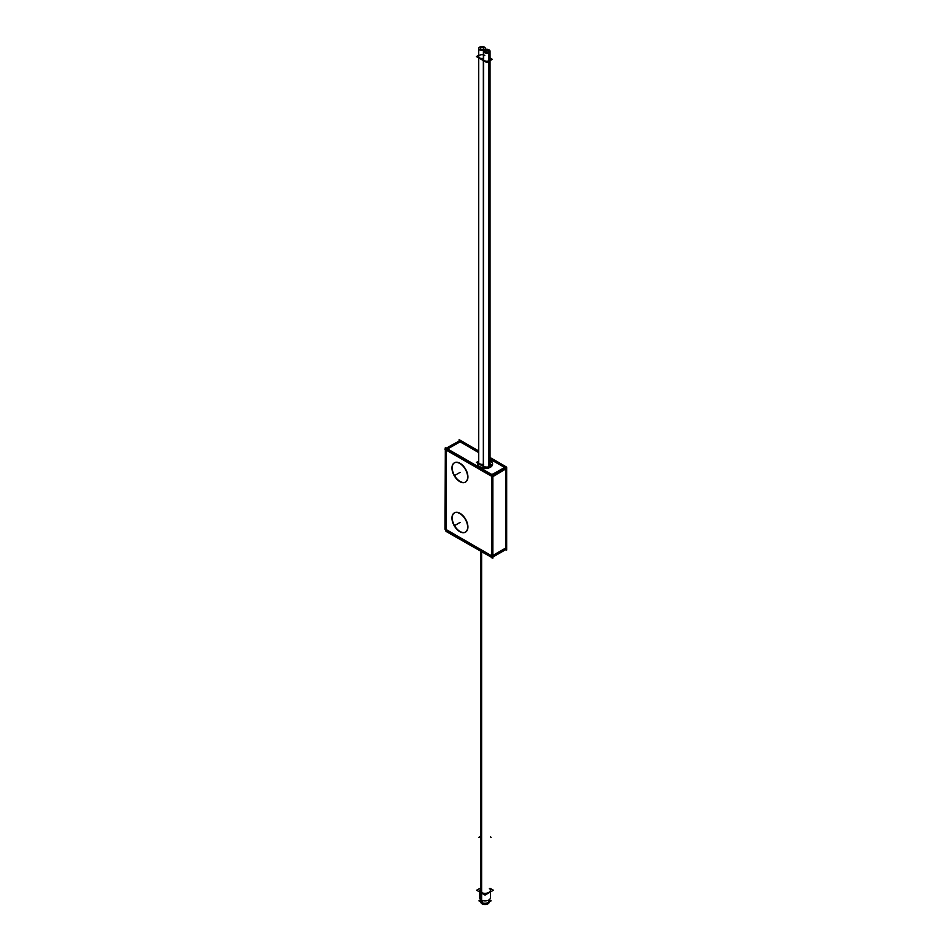 <?xml version="1.0" encoding="UTF-8"?>
<svg xmlns="http://www.w3.org/2000/svg" width="952" height="952" viewBox="0 0 952 952"><rect width="100%" height="100%" fill="white"/><g stroke="black" fill="none" stroke-linecap="round" stroke-linejoin="round"><path stroke-width="1.43" d="M505.762 548.007L492.85 555.456L505.762 548.007L505.762 469.241L505.762 548.007M446.238 529.598L491.66 555.825L446.238 529.598L446.238 450.106L446.238 529.598M504.382 467.384L490.03 459.102L504.382 467.384M478.725 452.569L460.066 441.799L447.618 448.987L460.066 441.799L478.725 452.569M491.66 476L446.238 449.784L491.66 476M505.762 468.182L492.85 475.631L505.762 468.182M477.487 464.183A7.545 4.355 0 0 0 482.14 468.205A7.545 4.355 0 0 0 490.351 467.265A7.545 4.355 0 0 0 492.565 464.183M492.541 463.862A7.545 4.355 0 0 0 490.03 460.935A7.545 4.355 0 0 1 490.351 467.265A7.545 4.355 0 0 1 480.26 467.563A7.545 4.355 0 0 1 478.725 461.803A7.545 4.355 0 0 0 477.499 463.862M491.934 555.98L491.934 476.476L491.934 555.98M465.611 481.986A11.103 6.414 -120 0 0 467.313 473.096A11.103 6.414 -120 0 0 460.066 463.315A11.103 6.414 -120 0 0 454.52 462.755A11.103 6.414 -120 0 0 452.819 471.656A11.103 6.414 -120 0 0 460.066 481.438A11.103 6.414 -120 0 0 465.48 482.069M465.611 532.049A11.103 6.414 -120 0 0 467.313 523.148A11.103 6.414 -120 0 0 460.066 513.366A11.103 6.414 -120 0 0 454.52 512.819A11.103 6.414 -120 0 0 452.819 521.708A11.103 6.414 -120 0 0 460.066 531.502A11.103 6.414 -120 0 0 465.48 532.12M481.629 551.625L481.629 900.211A5.391 3.106 180 0 1 479.641 897.796L479.641 890.227A5.391 3.106 0 0 0 481.212 892.429A5.391 3.106 0 0 0 487.079 893.107A5.391 3.106 0 0 0 490.411 890.227L490.411 897.796A5.391 3.106 180 0 1 486.829 900.723A5.391 3.106 180 0 1 480.843 899.747L480.843 551.172M482.283 900.473L482.283 903.948A4.141 2.392 180 0 1 480.879 902.151L480.879 900.878A4.141 2.392 0 0 0 482.093 902.579A4.141 2.392 0 0 0 486.603 903.091A4.141 2.392 0 0 0 489.161 900.878L489.161 902.151A4.141 2.392 180 0 1 486.484 904.388A4.141 2.392 180 0 1 481.914 903.734L481.914 900.33M483.866 54.99A3.308 1.916 180 0 1 484.794 55.537A3.308 1.916 180 0 0 480.367 54.93A3.308 1.916 180 0 0 479.07 57.441A3.308 1.916 180 0 0 483.342 58.346A3.308 1.916 180 0 1 478.725 56.584M490.03 59.298A3.308 1.916 180 0 1 489.066 60.642A3.308 1.916 180 0 1 485.449 61.059A3.308 1.916 180 0 1 483.402 59.298M483.342 464.219L483.342 60.571L483.342 464.219A3.308 1.916 180 0 1 478.725 462.47L478.725 57.905M490.03 60.642L490.03 465.171A3.308 1.916 180 0 1 489.066 466.528A3.308 1.916 180 0 1 485.449 466.932A3.308 1.916 180 0 1 483.402 465.171L483.402 60.607M445.322 449.57L445.048 529.229L492.577 556.67L506.678 548.209M459.15 440.728L459.15 439.669L478.725 450.974M490.03 457.507L506.678 467.111L506.678 550.125L505.762 549.601L492.85 557.051M460.34 440.359L445.964 448.344L445.964 531.359L491.66 557.42M506.678 468.384L492.577 476.845L445.048 449.415L445.322 447.654L492.85 475.096L492.85 558.11L491.66 557.741L491.66 474.727L506.036 466.742M445.322 529.395L445.964 531.038M459.292 463.207A11.103 6.414 60 0 1 466.944 472.93A11.103 6.414 60 0 1 465.338 482.152A11.103 6.414 60 0 1 459.292 481.295M460.28 481.867A11.103 6.414 60 0 1 452.64 472.132A11.103 6.414 60 0 1 454.235 462.922A11.103 6.414 60 0 1 460.28 463.767M459.292 513.259A11.103 6.414 60 0 1 466.944 522.993A11.103 6.414 60 0 1 465.338 532.204A11.103 6.414 60 0 1 459.292 531.359M460.28 531.918A11.103 6.414 60 0 1 452.64 522.196A11.103 6.414 60 0 1 454.235 512.973A11.103 6.414 60 0 1 460.28 513.83M486.746 468.408L476.416 462.446L478.725 461.125A7.545 4.355 0 0 0 477.487 463.541A7.545 4.355 0 0 0 482.355 467.61A7.545 4.355 0 0 0 490.673 466.42M490.006 466.801A7.545 4.355 0 0 0 492.565 463.541A7.545 4.355 0 0 0 490.03 460.292M490.411 888.49L493.422 890.227L485.02 895.082L476.619 890.227L479.641 888.49M489.185 899.771L491.113 900.878L485.02 904.4L478.927 900.878L480.867 899.771M490.411 836.891L491.113 837.296M479.641 836.891L478.927 837.296M482.723 49.337A1.654 0.952 0 0 0 483.687 48.469A1.654 0.952 0 0 0 482.378 47.541A1.654 0.952 0 0 0 480.522 48.076A1.654 0.952 0 0 1 482.378 47.541A1.654 0.952 0 0 1 483.687 48.469A1.654 0.952 0 0 1 482.723 49.337M490.03 57.977L492.339 59.31L486.746 62.534L476.416 56.573L478.725 55.24M485.425 50.575L485.08 49.516M491.708 465.54L488.495 467.396M492.339 465.183L490.03 463.862M483.866 50.206L483.866 50.063A3.308 1.916 0 0 1 478.963 49.195A3.308 1.916 0 0 1 481.391 46.588A3.308 1.916 0 0 1 485.353 48.469A3.308 1.916 0 0 1 484.794 49.528L484.794 52.741M483.675 50.432L483.33 467.777M489.447 467.063L489.447 52.265A3.308 1.916 0 0 1 485.734 53.003A3.308 1.916 0 0 1 483.402 51.182A3.308 1.916 0 0 1 483.961 50.123L483.961 52.229M484.889 52.776L484.889 49.587A3.308 1.916 0 0 1 488.293 49.492A3.308 1.916 0 0 1 490.03 51.182A3.308 1.916 0 0 1 488.602 52.753L488.602 467.373M481.355 47.6A1.654 0.952 0 0 0 480.379 48.469A1.654 0.952 0 0 0 481.688 49.409A1.654 0.952 0 0 0 483.545 48.861A1.654 0.952 0 0 1 481.688 49.409A1.654 0.952 0 0 1 480.379 48.469A1.654 0.952 0 0 1 481.355 47.6M486.032 50.301L486.032 52.051L486.032 50.301A1.654 0.952 0 0 0 485.068 51.182A1.654 0.952 0 0 0 486.377 52.11A1.654 0.952 0 0 0 488.233 51.575L488.233 52.884L488.233 51.575A1.654 0.952 0 0 1 486.377 52.11A1.654 0.952 0 0 1 485.068 51.182A1.654 0.952 0 0 1 486.032 50.301M487.4 52.051L487.4 53.05L487.4 52.051A1.654 0.952 0 0 0 488.376 51.182A1.654 0.952 0 0 0 487.067 50.242A1.654 0.952 0 0 0 485.211 50.777L485.211 51.575L485.211 50.777A1.654 0.952 0 0 1 487.067 50.242A1.654 0.952 0 0 1 488.376 51.182A1.654 0.952 0 0 1 487.4 52.051M460.066 481.438A11.103 6.414 -120 0 0 467.92 476.904A11.103 6.414 -120 0 0 460.066 463.315A11.103 6.414 -120 0 0 452.212 467.837A11.103 6.414 -120 0 0 460.066 481.438M460.066 531.502A11.103 6.414 -120 0 0 467.92 526.968A11.103 6.414 -120 0 0 460.066 513.366A11.103 6.414 -120 0 0 452.212 517.9A11.103 6.414 -120 0 0 460.066 531.502M460.066 472.37L455.449 475.036L460.066 472.37M460.066 522.434L455.449 525.099L460.066 522.434M481.212 551.386L481.212 892.429A5.391 3.106 0 0 0 488.519 892.595A5.391 3.106 0 0 0 489.376 888.394M482.093 900.402L482.093 902.579A4.141 2.392 0 0 0 487.317 902.877A4.141 2.392 0 0 0 488.852 899.973M489.066 60.642A3.308 1.916 180 0 1 484.865 60.88A3.308 1.916 180 0 1 483.675 58.536M489.066 61.202L489.066 466.528A3.308 1.916 180 0 1 484.865 466.754A3.308 1.916 180 0 1 483.675 464.421M484.378 49.825L484.378 52.527M489.066 52.527L489.066 467.218L489.066 52.527M487.888 51.848L487.888 52.967L487.888 51.848M478.725 48.469L478.725 466.932M483.402 51.182L483.402 467.789M490.03 51.182L490.03 466.789"/></g></svg>
